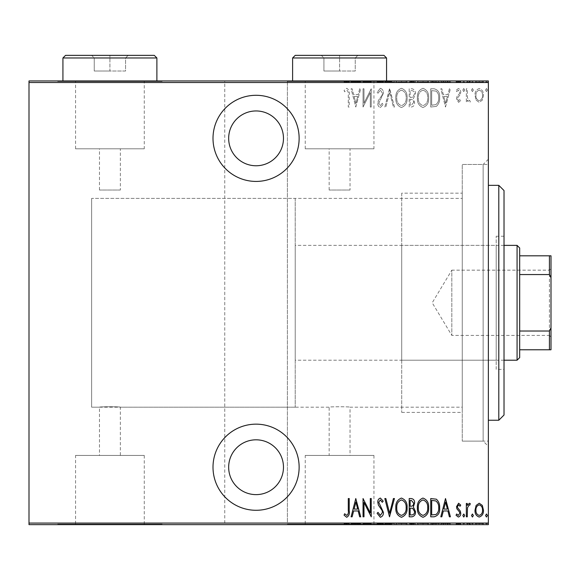 <?xml version="1.0" encoding="UTF-8"?>
<svg xmlns="http://www.w3.org/2000/svg" width="580" height="580" viewBox="0 0 580 580"><rect width="100%" height="100%" fill="white"/><g stroke="black" fill="none" stroke-linecap="round" stroke-linejoin="round"><path stroke-width="0.43" stroke-dasharray="2.9 2.17" d="M488.36 159.239L483.14 164.459L483.14 441.119L462.26 441.119L488.36 441.119L488.36 164.459L462.26 164.459L462.26 441.119L462.26 164.459L462.26 441.119L462.26 164.459L483.14 164.459L483.14 441.119L488.36 446.339L488.36 159.239L488.36 446.339M256.07 181.424A43.065 43.065 0 0 0 299.135 138.359A43.065 43.065 0 0 0 256.07 95.294A43.065 43.065 0 0 0 213.005 138.359A43.065 43.065 0 0 0 256.07 181.424M256.07 510.284A43.065 43.065 0 0 0 299.135 467.219A43.065 43.065 0 0 0 256.07 424.154A43.065 43.065 0 0 0 213.005 467.219A43.065 43.065 0 0 0 256.07 510.284M295.22 198.389L295.22 407.189L295.22 198.389L91.64 198.389L91.64 407.189L91.64 198.389L91.64 407.189L99.47 407.189C98.825 406.623 120.995 406.623 120.35 407.189C121.002 406.623 98.839 406.616 99.47 407.189L99.47 455.423L120.35 455.423L99.47 455.423M295.22 407.189L91.64 407.189L91.64 198.389L462.26 198.389L462.26 407.189L350.03 407.189L350.03 455.423L329.15 455.423L329.15 407.189C328.505 406.623 350.675 406.623 350.03 407.189C350.683 406.623 328.519 406.616 329.15 407.189L120.35 407.189L120.35 455.423M305.239 455.423L373.94 455.423L305.239 455.423L305.239 524.117L373.94 524.117L305.239 524.117M373.94 455.423L373.94 524.117M75.559 455.423L144.26 455.423L75.559 455.423L75.559 524.117L144.26 524.117L75.559 524.117M144.26 455.423L144.26 524.117M57.71 524.117L162.11 524.117L57.71 524.117L57.71 524.639L162.11 524.639L57.71 524.639M162.11 524.117L162.11 524.639M287.39 524.117L391.79 524.117L287.39 524.117L287.39 524.639L391.79 524.639L224.75 524.639L224.75 80.939L29 80.939L29 524.639L224.75 524.639L224.75 80.939L391.79 80.939L287.39 80.939L287.39 524.639L488.36 524.639L488.36 523.073L287.39 523.073L287.39 524.639M391.79 524.117L391.79 524.639M350.03 190.037L329.15 190.037L350.03 190.037L350.03 148.799L329.15 148.799L350.03 148.799M329.15 190.037L329.15 148.799M120.35 190.037L99.47 190.037L120.35 190.037L120.35 148.799L99.47 148.799L120.35 148.799M99.47 190.037L99.47 148.799M144.26 148.799L75.559 148.799L144.26 148.799L144.26 81.461L75.559 81.461L144.26 81.461M75.559 148.799L75.559 81.461M373.94 148.799L305.239 148.799L373.94 148.799L373.94 81.461L305.239 81.461L373.94 81.461M305.239 148.799L305.239 81.461M391.79 81.461L287.39 81.461L391.79 81.461L391.79 80.939M287.39 81.461L287.39 523.073M162.11 81.461L57.71 81.461L162.11 81.461L162.11 80.939L57.71 80.939L162.11 80.939M57.71 81.461L57.71 80.939M256.07 494.624A27.405 27.405 0 0 0 283.475 467.219A27.405 27.405 0 0 0 256.07 439.814A27.405 27.405 0 0 0 228.665 467.219A27.405 27.405 0 0 0 256.07 494.624M256.07 165.764A27.405 27.405 0 0 0 283.475 138.359A27.405 27.405 0 0 0 256.07 110.954A27.405 27.405 0 0 0 228.665 138.359A27.405 27.405 0 0 0 256.07 165.764M485.547 90.059L486.489 91.582L487.425 90.059L486.489 88.537L485.547 90.059L486.489 91.582L487.425 90.059L486.489 88.537L485.547 90.059M471.497 90.059L472.432 91.582L473.367 90.059L472.432 88.537L471.497 90.059L472.432 91.582L473.367 90.059L472.432 88.537L471.497 90.059M462.825 90.059L463.768 91.582L464.703 90.059L463.768 88.537L462.825 90.059L463.768 91.582L464.703 90.059L463.768 88.537L462.825 90.059M445.498 107.039L450.413 88.769L449.391 88.769L447.89 94.627L443.33 94.627L441.829 88.769L440.814 88.769L445.498 107.039L450.413 88.769L449.391 88.769L447.89 94.627L443.33 94.627L441.829 88.769L440.814 88.769L445.498 107.039M417.39 97.824C417.071 102.609 418.92 105.835 422.943 107.51C427.061 105.951 428.953 102.754 428.635 97.911C428.946 93.119 427.076 89.914 423.03 88.298C418.97 89.871 417.092 93.046 417.39 97.824C417.071 102.609 418.92 105.835 422.943 107.51C427.061 105.951 428.953 102.754 428.635 97.911C428.946 93.119 427.076 89.914 423.03 88.298C418.97 89.871 417.092 93.046 417.39 97.824M395.836 97.824C395.524 102.609 397.373 105.835 401.389 107.51C405.507 105.951 407.407 102.754 407.08 97.911C407.392 93.119 405.529 89.914 401.476 88.298C397.423 89.871 395.538 93.046 395.836 97.824C395.524 102.609 397.373 105.835 401.389 107.51C405.507 105.951 407.407 102.754 407.08 97.911C407.392 93.119 405.529 89.914 401.476 88.298C397.423 89.871 395.538 93.046 395.836 97.824M380.364 88.298L377.101 92.292L378.015 93.221L380.378 90.175L382.488 93.271L382.104 95.062L378.407 100.463L377.805 103.247C377.66 105.408 378.522 106.829 380.393 107.51L383.191 104.415L382.314 103.291L380.277 105.632L378.74 103.32L383.423 93.242C383.547 90.734 382.524 89.088 380.364 88.298L377.101 92.292L378.015 93.221L380.378 90.175L382.488 93.271L382.104 95.062L378.407 100.463L377.805 103.247C377.66 105.408 378.522 106.829 380.393 107.51L383.191 104.415L382.314 103.291L380.277 105.632L378.74 103.32L383.423 93.242C383.547 90.734 382.524 89.088 380.364 88.298M355.786 107.039L360.702 88.769L359.68 88.769L358.179 94.627L353.626 94.627L352.125 88.769L351.103 88.769L355.786 107.039L360.702 88.769L359.68 88.769L358.179 94.627L353.626 94.627L352.125 88.769L351.103 88.769L355.786 107.039M348.29 94.888L348.29 107.039L349.225 107.039L349.225 94.7C349.776 91.712 348.935 89.581 346.695 88.298L344.07 90.407L344.643 91.814L346.767 90.175C348.167 91.256 348.674 92.829 348.29 94.888L348.29 107.039L349.225 107.039L349.225 94.7C349.776 91.712 348.935 89.581 346.695 88.298L344.07 90.407L344.643 91.814L346.767 90.175C348.167 91.256 348.674 92.829 348.29 94.888M363.986 88.769L363.044 88.769L363.044 107.039L370.308 92.641L370.308 107.039L371.243 107.039L371.243 88.769L363.986 103.138L363.986 88.769L363.044 88.769L363.044 107.039L370.308 92.641L370.308 107.039L371.243 107.039L371.243 88.769L363.986 103.138L363.986 88.769M389.513 88.769L384.83 107.039L385.852 107.039L389.629 92.292L393.414 107.039L394.436 107.039L389.745 88.769L384.83 107.039L385.852 107.039L389.629 92.292L393.414 107.039L394.436 107.039L389.513 88.769M409.19 88.769L409.19 107.039L411.242 107.039C413.627 106.647 414.736 105.139 414.577 102.515L413.366 98.622L415.512 93.953C415.664 91.198 414.526 89.465 412.09 88.769L409.19 88.769L409.19 107.039L411.242 107.039C413.627 106.647 414.736 105.139 414.577 102.515L413.366 98.622L415.512 93.953C415.664 91.198 414.526 89.465 412.09 88.769L409.19 88.769M434.101 88.769L430.737 88.769L430.737 107.039L436.37 106.379C438.813 104.074 439.901 101.174 439.64 97.672C440.082 92.865 438.241 89.9 434.101 88.769L430.737 88.769L430.737 107.039L436.37 106.379C438.813 104.074 439.901 101.174 439.64 97.672C440.082 92.865 438.241 89.9 434.101 88.769M458.599 102.356L460.723 100.456L460.063 99.31L458.57 100.717L457.439 98.919L457.714 97.708L460.339 94.453L460.723 92.394C460.839 90.422 460.049 89.132 458.352 88.537L456.039 90.342L456.677 91.582L458.323 90.175L459.78 92.322L459.512 93.597L456.873 96.795L456.503 98.854L458.599 102.356L460.723 100.456L460.063 99.31L458.57 100.717L457.439 98.919L457.714 97.708L460.339 94.453L460.723 92.394C460.839 90.422 460.049 89.132 458.352 88.537L456.039 90.342L456.677 91.582L458.323 90.175L459.78 92.322L459.512 93.597L456.873 96.795L456.503 98.854L458.599 102.356M466.342 88.769L466.342 102.124L467.277 102.124L467.277 100.151L469.401 102.356L470.322 101.899L469.793 100.478L469.235 100.717L467.473 97.839L467.277 88.769L466.342 88.769L466.342 102.124L467.277 102.124L467.277 100.151L469.401 102.356L470.322 101.899L469.793 100.478L469.235 100.717L467.473 97.839L467.277 88.769L466.342 88.769M476.122 100.144L479.232 102.356L482.328 100.151L483.445 95.41C483.64 91.901 482.234 89.61 479.232 88.537C476.216 89.61 474.81 91.901 475.005 95.41L476.122 100.144L479.232 102.356L482.328 100.151L483.445 95.41C483.64 91.901 482.234 89.61 479.232 88.537C476.216 89.61 474.81 91.901 475.005 95.41L476.122 100.144M287.39 82.505L488.36 82.505L488.36 523.073M29 82.505L224.75 82.505M224.75 523.073L29 523.073M476.122 524.639L483.445 524.639L475.005 524.639L476.122 524.639L476.122 523.595L479.232 523.595L479.232 524.639L482.502 524.639L475.948 524.639L479.225 524.639L479.232 523.595L482.328 523.595L482.328 524.639M466.342 524.639L470.322 524.639L466.342 524.639L466.342 523.595L466.342 524.639M458.599 524.639L456.039 524.639L459.78 524.639L456.503 524.639L458.599 524.639L458.599 523.595L460.723 523.595L460.723 524.639L460.723 523.595L460.063 523.595L460.063 524.639M434.101 524.639L439.64 524.639L434.101 524.639L434.101 523.595L430.737 523.595L430.737 524.639L430.737 523.595L432.934 523.595L432.934 524.639L438.705 524.639L431.679 524.639L432.934 524.639L432.934 523.595L436.37 523.595L436.37 524.639M409.19 524.639L415.512 524.639L409.19 524.639L409.19 523.595L409.19 524.639M389.513 524.639L394.436 524.639L389.513 524.639L389.513 523.595L384.83 523.595L384.83 524.639M363.247 523.595L371.243 523.595L363.986 523.595L363.986 524.639L371.243 524.639L363.986 524.639L363.986 523.595L363.044 523.595L363.247 524.639M348.29 524.639L344.07 524.639L348.29 524.639L348.29 523.595L348.29 524.639M355.786 524.639L360.702 524.639L351.103 524.639L355.786 524.639L355.786 523.595L356.019 524.639M377.101 523.595L380.378 523.595L380.378 524.639L377.101 524.639L383.423 524.639L380.364 524.639L380.364 523.595L377.101 523.595L377.101 524.639M395.836 524.639L407.08 524.639L395.836 524.639L395.836 523.595L401.389 523.595L401.389 524.639M417.39 524.639L428.635 524.639L417.39 524.639L417.39 523.595L422.943 523.595L422.943 524.639M445.498 524.639L450.413 524.639L440.814 524.639L445.498 524.639L445.498 523.595L445.73 524.639M462.825 524.639L464.703 524.639L462.825 524.639L462.825 523.595L463.768 523.595L463.768 524.639L463.768 523.595L464.703 523.595L464.703 524.639M471.497 524.639L473.367 524.639L471.497 524.639L471.497 523.595L472.432 523.595L472.432 524.639L472.432 523.595L473.367 523.595L473.367 524.639M485.547 524.639L487.425 524.639L485.547 524.639L485.547 523.595L486.489 523.595L486.489 524.639L486.489 523.595L487.425 523.595L487.425 524.639M488.36 82.505L488.36 80.939L287.39 80.939M476.122 80.939L483.445 80.939L475.005 80.939L476.122 80.939L476.122 81.983L479.232 81.983L479.232 80.939L482.502 80.939L475.948 80.939L479.225 80.939L479.232 81.983L482.328 81.983L482.328 80.939M466.342 80.939L470.322 80.939L466.342 80.939L466.342 81.983L466.342 80.939M458.599 80.939L456.039 80.939L459.78 80.939L456.503 80.939L458.599 80.939L458.599 81.983L460.723 81.983L460.723 80.939L460.723 81.983L460.063 81.983L460.063 80.939M434.101 80.939L439.64 80.939L434.101 80.939L434.101 81.983L430.737 81.983L430.737 80.939L430.737 81.983L432.934 81.983L432.934 80.939L438.705 80.939L431.679 80.939L432.934 80.939L432.934 81.983L436.37 81.983L436.37 80.939M409.19 80.939L415.512 80.939L409.19 80.939L409.19 81.983L409.19 80.939M389.513 80.939L394.436 80.939L389.513 80.939L389.513 81.983L384.83 81.983L384.83 80.939M363.247 81.983L371.243 81.983L363.986 81.983L363.986 80.939L371.243 80.939L363.986 80.939L363.986 81.983L363.044 81.983L363.247 80.939M348.29 80.939L344.07 80.939L348.29 80.939L348.29 81.983L348.29 80.939M355.786 80.939L360.702 80.939L351.103 80.939L355.786 80.939L355.786 81.983L356.019 80.939M377.101 81.983L380.378 81.983L380.378 80.939L377.101 80.939L383.423 80.939L380.364 80.939L380.364 81.983L377.101 81.983L377.101 80.939M395.836 80.939L407.08 80.939L395.836 80.939L395.836 81.983L401.389 81.983L401.389 80.939M417.39 80.939L428.635 80.939L417.39 80.939L417.39 81.983L422.943 81.983L422.943 80.939M445.498 80.939L450.413 80.939L440.814 80.939L445.498 80.939L445.498 81.983L445.73 80.939M462.825 80.939L464.703 80.939L462.825 80.939L462.825 81.983L463.768 81.983L463.768 80.939L463.768 81.983L464.703 81.983L464.703 80.939M471.497 80.939L473.367 80.939L471.497 80.939L471.497 81.983L472.432 81.983L472.432 80.939L472.432 81.983L473.367 81.983L473.367 80.939M485.547 80.939L487.425 80.939L485.547 80.939L485.547 81.983L486.489 81.983L486.489 80.939L486.489 81.983L487.425 81.983L487.425 80.939M462.26 407.189L462.26 198.389M346.695 81.983L344.07 81.983L349.225 81.983L349.225 80.939L349.225 81.983L346.695 81.983L346.695 80.939M344.07 81.983L344.07 80.939M344.643 81.983L344.643 80.939M346.05 81.983L346.05 80.939M346.767 81.983L346.767 80.939M356.019 81.983L360.702 81.983L360.702 80.939M360.702 81.983L359.68 81.983L359.68 80.939M359.68 81.983L358.179 81.983L358.179 80.939M358.179 81.983L353.626 81.983L353.626 80.939M353.626 81.983L352.125 81.983L352.125 80.939M352.125 81.983L351.103 81.983L351.103 80.939M351.103 81.983L355.786 81.983M354.104 81.983L357.7 81.983L354.104 81.983L354.104 80.939L357.7 80.939L354.104 80.939M357.7 81.983L357.7 80.939M355.902 81.983L355.902 80.939M370.308 81.983L370.308 80.939L370.308 81.983M371.243 81.983L371.243 80.939L371.243 81.983M371.033 81.983L371.033 80.939M378.015 81.983L378.015 80.939M382.488 81.983L377.805 81.983L383.423 81.983L380.364 81.983L382.488 81.983L382.488 80.939M382.104 81.983L382.104 80.939M378.407 81.983L378.407 80.939M377.805 81.983L377.805 80.939M380.393 81.983L380.393 80.939M383.191 81.983L383.191 80.939M382.314 81.983L382.314 80.939M380.277 81.983L380.277 80.939M378.74 81.983L378.74 80.939M379.443 81.983L379.443 80.939M380.893 81.983L380.893 80.939M383.423 81.983L383.423 80.939M384.83 81.983L385.852 81.983L385.852 80.939M385.852 81.983L389.629 81.983L389.629 80.939M389.629 81.983L393.414 81.983L393.414 80.939M393.414 81.983L394.436 81.983L394.436 80.939M394.436 81.983L389.745 81.983L389.745 80.939M401.389 81.983L407.08 81.983L407.08 80.939M407.08 81.983L401.476 81.983L401.476 80.939M401.476 81.983L395.836 81.983M401.44 81.983L406.145 81.983L396.778 81.983L401.44 81.983L401.44 80.939L406.145 80.939L396.778 80.939L401.44 80.939L401.44 81.983M406.145 81.983L406.145 80.939M396.778 81.983L396.778 80.939M411.242 81.983L415.512 81.983L409.19 81.983L411.242 81.983L411.242 80.939M414.577 81.983L414.577 80.939L410.125 80.939L414.577 80.939L414.577 81.983L410.125 81.983L414.577 81.983M413.366 81.983L413.366 80.939M415.512 81.983L415.512 80.939M412.09 81.983L412.09 80.939M413.641 81.983L410.125 81.983L413.641 81.983L413.641 80.939M411.409 81.983L411.409 80.939M410.125 81.983L410.125 80.939L410.125 81.983M410.763 81.983L410.763 80.939L410.756 81.983M412.728 81.983L412.728 80.939M411.517 81.983L411.517 80.939M422.943 81.983L428.635 81.983L428.635 80.939M428.635 81.983L423.03 81.983L423.03 80.939M423.03 81.983L417.39 81.983M422.987 81.983L427.692 81.983L418.325 81.983L422.987 81.983L422.987 80.939L427.692 80.939L418.325 80.939L422.987 80.939L422.987 81.983M427.692 81.983L427.692 80.939M418.325 81.983L418.325 80.939M436.37 81.983L439.64 81.983L439.64 80.939M439.64 81.983L434.101 81.983M432.448 81.983L438.705 81.983L432.448 81.983L432.448 80.939M431.679 81.983L431.679 80.939L431.679 81.983M435.812 81.983L435.812 80.939M438.705 81.983L438.705 80.939M436.066 81.983L436.066 80.939M445.73 81.983L450.413 81.983L450.413 80.939M450.413 81.983L449.391 81.983L449.391 80.939M449.391 81.983L447.89 81.983L447.89 80.939M447.89 81.983L443.33 81.983L443.33 80.939M443.33 81.983L441.829 81.983L441.829 80.939M441.829 81.983L440.814 81.983L440.814 80.939M440.814 81.983L445.498 81.983M443.809 81.983L447.412 81.983L443.809 81.983L443.809 80.939L447.412 80.939L443.809 80.939M447.412 81.983L447.412 80.939M445.614 81.983L445.614 80.939M460.063 81.983L458.57 81.983L458.57 80.939M458.57 81.983L457.439 81.983L457.439 80.939M457.439 81.983L457.714 80.939M457.714 81.983L460.339 81.983L460.339 80.939M460.339 81.983L458.352 81.983L458.352 80.939M458.352 81.983L456.039 81.983L456.039 80.939M456.039 81.983L456.677 81.983L456.677 80.939M456.677 81.983L458.323 81.983L458.323 80.939M458.323 81.983L459.78 81.983L459.78 80.939M459.78 81.983L459.512 80.939M459.512 81.983L458.272 81.983L458.272 80.939M458.272 81.983L456.873 81.983L456.873 80.939M456.873 81.983L456.503 80.939M456.503 81.983L458.599 81.983M464.703 81.983L462.825 81.983M469.401 81.983L466.342 81.983L467.277 81.983L467.277 80.939L467.277 81.983L469.401 81.983L469.401 80.939M470.322 81.983L470.322 80.939M469.793 81.983L469.793 80.939M469.235 81.983L469.235 80.939M467.473 81.983L467.473 80.939M467.277 81.983L467.277 80.939M473.367 81.983L471.497 81.983M482.328 81.983L483.445 81.983L483.445 80.939M483.445 81.983L475.005 81.983L475.005 80.939M475.005 81.983L476.122 81.983M479.225 81.983L482.502 81.983L475.948 81.983L479.225 81.983L479.225 80.939L479.225 81.983M482.502 81.983L482.502 80.939M475.948 81.983L475.948 80.939M487.425 81.983L485.547 81.983M329.15 455.423L350.03 455.423M346.695 523.595L344.07 523.595L349.225 523.595L349.225 524.639L349.225 523.595L346.695 523.595L346.695 524.639M344.07 523.595L344.07 524.639M344.643 523.595L344.643 524.639M346.05 523.595L346.05 524.639M346.767 523.595L346.767 524.639M356.019 523.595L360.702 523.595L360.702 524.639M360.702 523.595L359.68 523.595L359.68 524.639M359.68 523.595L358.179 523.595L358.179 524.639M358.179 523.595L353.626 523.595L353.626 524.639M353.626 523.595L352.125 523.595L352.125 524.639M352.125 523.595L351.103 523.595L351.103 524.639M351.103 523.595L355.786 523.595M354.104 523.595L357.7 523.595L354.104 523.595L354.104 524.639L357.7 524.639L354.104 524.639M357.7 523.595L357.7 524.639M355.902 523.595L355.902 524.639M370.308 523.595L370.308 524.639L370.308 523.595M371.243 523.595L371.243 524.639L371.243 523.595M371.033 523.595L371.033 524.639M378.015 523.595L378.015 524.639M382.488 523.595L377.805 523.595L383.423 523.595L380.364 523.595L382.488 523.595L382.488 524.639M382.104 523.595L382.104 524.639M378.407 523.595L378.407 524.639M377.805 523.595L377.805 524.639M380.393 523.595L380.393 524.639M383.191 523.595L383.191 524.639M382.314 523.595L382.314 524.639M380.277 523.595L380.277 524.639M378.74 523.595L378.74 524.639M379.443 523.595L379.443 524.639M380.893 523.595L380.893 524.639M383.423 523.595L383.423 524.639M384.83 523.595L385.852 523.595L385.852 524.639M385.852 523.595L389.629 523.595L389.629 524.639M389.629 523.595L393.414 523.595L393.414 524.639M393.414 523.595L394.436 523.595L394.436 524.639M394.436 523.595L389.745 523.595L389.745 524.639M401.389 523.595L407.08 523.595L407.08 524.639M407.08 523.595L401.476 523.595L401.476 524.639M401.476 523.595L395.836 523.595M401.44 523.595L406.145 523.595L396.778 523.595L401.44 523.595L401.44 524.639L406.145 524.639L396.778 524.639L401.44 524.639L401.44 523.595M406.145 523.595L406.145 524.639M396.778 523.595L396.778 524.639M411.242 523.595L415.512 523.595L409.19 523.595L411.242 523.595L411.242 524.639M414.577 523.595L414.577 524.639L410.125 524.639L414.577 524.639L414.577 523.595L410.125 523.595L414.577 523.595M413.366 523.595L413.366 524.639M415.512 523.595L415.512 524.639M412.09 523.595L412.09 524.639M413.641 523.595L410.125 523.595L413.641 523.595L413.641 524.639M411.409 523.595L411.409 524.639M410.125 523.595L410.125 524.639L410.125 523.595M410.763 523.595L410.763 524.639L410.756 523.595M412.728 523.595L412.728 524.639M411.517 523.595L411.517 524.639M422.943 523.595L428.635 523.595L428.635 524.639M428.635 523.595L423.03 523.595L423.03 524.639M423.03 523.595L417.39 523.595M422.987 523.595L427.692 523.595L418.325 523.595L422.987 523.595L422.987 524.639L427.692 524.639L418.325 524.639L422.987 524.639L422.987 523.595M427.692 523.595L427.692 524.639M418.325 523.595L418.325 524.639M436.37 523.595L439.64 523.595L439.64 524.639M439.64 523.595L434.101 523.595M432.448 523.595L438.705 523.595L432.448 523.595L432.448 524.639M431.679 523.595L431.679 524.639L431.679 523.595M435.812 523.595L435.812 524.639M438.705 523.595L438.705 524.639M436.066 523.595L436.066 524.639M445.73 523.595L450.413 523.595L450.413 524.639M450.413 523.595L449.391 523.595L449.391 524.639M449.391 523.595L447.89 523.595L447.89 524.639M447.89 523.595L443.33 523.595L443.33 524.639M443.33 523.595L441.829 523.595L441.829 524.639M441.829 523.595L440.814 523.595L440.814 524.639M440.814 523.595L445.498 523.595M443.809 523.595L447.412 523.595L443.809 523.595L443.809 524.639L447.412 524.639L443.809 524.639M447.412 523.595L447.412 524.639M445.614 523.595L445.614 524.639M460.063 523.595L458.57 523.595L458.57 524.639M458.57 523.595L457.439 523.595L457.439 524.639M457.439 523.595L457.714 524.639M457.714 523.595L460.339 523.595L460.339 524.639M460.339 523.595L458.352 523.595L458.352 524.639M458.352 523.595L456.039 523.595L456.039 524.639M456.039 523.595L456.677 523.595L456.677 524.639M456.677 523.595L458.323 523.595L458.323 524.639M458.323 523.595L459.78 523.595L459.78 524.639M459.78 523.595L459.512 524.639M459.512 523.595L458.272 523.595L458.272 524.639M458.272 523.595L456.873 523.595L456.873 524.639M456.873 523.595L456.503 524.639M456.503 523.595L458.599 523.595M464.703 523.595L462.825 523.595M469.401 523.595L466.342 523.595L467.277 523.595L467.277 524.639L467.277 523.595L469.401 523.595L469.401 524.639M470.322 523.595L470.322 524.639M469.793 523.595L469.793 524.639M469.235 523.595L469.235 524.639M467.473 523.595L467.473 524.639M467.277 523.595L467.277 524.639M473.367 523.595L471.497 523.595M482.328 523.595L483.445 523.595L483.445 524.639M483.445 523.595L475.005 523.595L475.005 524.639M475.005 523.595L476.122 523.595M479.225 523.595L482.502 523.595L475.948 523.595L479.225 523.595L479.225 524.639L479.225 523.595M482.502 523.595L482.502 524.639M475.948 523.595L475.948 524.639M487.425 523.595L485.547 523.595M354.104 96.497L357.7 96.497L355.902 103.516L354.104 96.497L357.7 96.497L355.902 103.516L354.104 96.497M401.44 90.175C404.825 91.401 406.391 93.982 406.145 97.918C406.37 101.812 404.804 104.385 401.44 105.632C398.09 104.342 396.539 101.739 396.778 97.831C396.553 93.953 398.105 91.401 401.44 90.175C404.825 91.401 406.391 93.982 406.145 97.918C406.37 101.812 404.804 104.385 401.44 105.632C398.09 104.342 396.539 101.739 396.778 97.831C396.553 93.953 398.105 91.401 401.44 90.175M412.728 97.222L410.125 97.433L410.125 90.639L411.517 90.639C413.554 90.727 414.57 91.828 414.577 93.953L412.728 97.222L410.125 97.433L410.125 90.639L411.517 90.639C413.554 90.727 414.57 91.828 414.577 93.953L412.728 97.222M413.641 102.479L411.409 105.168L410.125 105.168L410.125 99.31L410.763 99.31C412.706 99.39 413.663 100.449 413.641 102.479L411.409 105.168L410.125 105.168L410.125 99.31L410.763 99.31C412.706 99.39 413.663 100.449 413.641 102.479M422.987 90.175C426.373 91.401 427.938 93.982 427.692 97.918C427.924 101.812 426.351 104.385 422.987 105.632C419.645 104.342 418.086 101.739 418.325 97.831C418.1 93.953 419.659 91.401 422.987 90.175C426.373 91.401 427.938 93.982 427.692 97.918C427.924 101.812 426.351 104.385 422.987 105.632C419.645 104.342 418.086 101.739 418.325 97.831C418.1 93.953 419.659 91.401 422.987 90.175M432.448 105.168L431.679 105.168L431.679 90.639L436.066 91.111C438.038 92.785 438.915 94.975 438.705 97.679C438.929 100.579 437.965 102.906 435.812 104.654L431.679 105.168L431.679 90.639L436.066 91.111C438.038 92.785 438.915 94.975 438.705 97.679C438.929 100.579 437.965 102.906 435.812 104.654L432.448 105.168M443.809 96.497L447.412 96.497L445.614 103.516L443.809 96.497L447.412 96.497L445.614 103.516L443.809 96.497M479.225 90.175C481.552 90.973 482.647 92.713 482.502 95.396C482.64 98.093 481.545 99.862 479.225 100.717C476.898 99.869 475.803 98.093 475.948 95.396C475.803 92.713 476.898 90.973 479.225 90.175C481.552 90.973 482.647 92.713 482.502 95.396C482.64 98.093 481.545 99.862 479.225 100.717C476.898 99.869 475.803 98.093 475.948 95.396C475.803 92.713 476.898 90.973 479.225 90.175M348.29 510.69L348.29 498.539L349.225 498.539L349.225 510.878C349.776 513.865 348.935 515.997 346.695 517.28L344.07 515.171L344.643 513.764L346.767 515.402C348.167 514.322 348.674 512.749 348.29 510.69M355.786 498.539L360.702 516.809L359.68 516.809L358.179 510.951L353.626 510.951L352.125 516.809L351.103 516.809L355.786 498.539M354.104 509.08L357.7 509.08L355.902 502.062L354.104 509.08M363.986 516.809L363.044 516.809L363.044 498.539L370.308 512.938L370.308 498.539L371.243 498.539L371.243 516.809L363.986 502.439L363.986 516.809M380.364 517.28L377.101 513.285L378.015 512.358L380.378 515.402L382.488 512.307L382.104 510.516L378.407 505.115L377.805 502.331C377.66 500.17 378.522 498.749 380.393 498.068L383.191 501.163L382.314 502.287L380.277 499.946L378.74 502.258L383.423 512.336C383.547 514.844 382.524 516.49 380.364 517.28M389.513 516.809L384.83 498.539L385.852 498.539L389.629 513.285L393.414 498.539L394.436 498.539L389.513 516.809M395.836 507.754C395.524 502.969 397.373 499.742 401.389 498.068C405.507 499.626 407.407 502.824 407.08 507.667C407.392 512.459 405.529 515.663 401.476 517.28C397.423 515.707 395.538 512.532 395.836 507.754M401.44 515.402C404.825 514.177 406.391 511.596 406.145 507.659C406.37 503.766 404.804 501.192 401.44 499.946C398.09 501.236 396.539 503.839 396.778 507.747C396.553 511.625 398.105 514.177 401.44 515.402M409.19 516.809L409.19 498.539L411.242 498.539C413.627 498.93 414.736 500.438 414.577 503.063L413.366 506.956L415.512 511.625C415.664 514.38 414.526 516.113 412.09 516.809L409.19 516.809M412.728 508.355L410.125 508.145L410.125 514.938L411.517 514.938C413.554 514.851 414.57 513.75 414.577 511.625L412.728 508.355M413.641 503.099L411.409 500.409L410.125 500.409L410.125 506.267L410.763 506.267C412.706 506.188 413.663 505.129 413.641 503.099M417.39 507.754C417.071 502.969 418.92 499.742 422.943 498.068C427.061 499.626 428.953 502.824 428.635 507.667C428.946 512.459 427.076 515.663 423.03 517.28C418.97 515.707 417.092 512.532 417.39 507.754M422.987 515.402C426.373 514.177 427.938 511.596 427.692 507.659C427.924 503.766 426.351 501.192 422.987 499.946C419.645 501.236 418.086 503.839 418.325 507.747C418.1 511.625 419.659 514.177 422.987 515.402M434.101 516.809L430.737 516.809L430.737 498.539L436.37 499.199C438.813 501.504 439.901 504.404 439.64 507.906C440.082 512.713 438.241 515.678 434.101 516.809M432.448 500.409L431.679 500.409L431.679 514.938L436.066 514.467C438.038 512.792 438.915 510.603 438.705 507.899C438.929 504.999 437.965 502.671 435.812 500.924L432.448 500.409M445.498 498.539L450.413 516.809L449.391 516.809L447.89 510.951L443.33 510.951L441.829 516.809L440.814 516.809L445.498 498.539M443.809 509.08L447.412 509.08L445.614 502.062L443.809 509.08M458.599 503.223L460.723 505.122L460.063 506.267L458.57 504.861L457.439 506.659L457.714 507.87L460.339 511.125L460.723 513.184C460.839 515.156 460.049 516.447 458.352 517.041L456.039 515.236L456.677 513.996L458.323 515.402L459.78 513.257L459.512 511.98L456.873 508.783L456.503 506.724L458.599 503.223M462.825 515.518L463.768 513.996L464.703 515.518L463.768 517.041L462.825 515.518M466.342 516.809L466.342 503.454L467.277 503.454L467.277 505.426L469.401 503.223L470.322 503.679L469.793 505.1L469.235 504.861L467.473 507.739L467.277 516.809L466.342 516.809M471.497 515.518L472.432 513.996L473.367 515.518L472.432 517.041L471.497 515.518M476.122 505.434L479.232 503.223L482.328 505.426L483.445 510.168C483.64 513.677 482.234 515.968 479.232 517.041C476.216 515.968 474.81 513.677 475.005 510.168L476.122 505.434M479.225 515.402C481.552 514.605 482.647 512.865 482.502 510.183C482.64 507.486 481.545 505.716 479.225 504.861C476.898 505.709 475.803 507.486 475.948 510.183C475.803 512.865 476.898 514.605 479.225 515.402M485.547 515.518L486.489 513.996L487.425 515.518L486.489 517.041L485.547 515.518M401.708 245.369L401.708 360.209L401.708 245.369L496.19 245.369L496.19 360.209L496.19 245.369M401.708 360.209L496.19 360.209M504.02 369.344L504.02 236.234L504.02 369.344L496.19 369.344L496.19 236.234L496.19 369.344M504.02 236.234L496.19 236.234M401.708 193.169L401.708 412.409L401.708 193.169L462.26 193.169L462.26 412.409L462.26 193.169M401.708 412.409L462.26 412.409M488.36 164.459L488.36 441.119M488.36 185.339L488.36 420.239L488.36 185.339M498.8 185.339L498.8 420.239M504.02 415.019L504.02 190.559M551 336.98L549.434 335.414L549.434 270.164L451.82 270.164L451.82 335.414L451.82 270.164L432.216 302.789L451.82 335.414L549.434 335.414L549.434 270.164L551 268.598L551 336.98L551 268.598M504.02 245.369L295.22 245.369L295.22 360.209L295.22 245.369M504.02 360.209L295.22 360.209M519.68 357.599L519.68 247.979M517.07 245.369L517.07 360.209M551 255.809L549.434 255.809L549.434 274.558L551 277.733L551 255.809M519.68 255.809L549.434 255.809M519.68 349.769L551 349.769L551 277.733M519.68 274.558L549.434 274.558M551 327.845L549.434 331.02L549.434 349.769M519.68 331.02L549.434 331.02M383.96 55.361L295.22 55.361M292.61 57.971L386.57 57.971M386.57 80.939L386.57 81.461L292.61 81.461L386.57 81.461M292.61 80.939L292.61 81.461M321.32 55.361L357.86 55.361L321.32 55.361L323.93 57.971L355.25 57.971L323.93 57.971L323.93 71.021L339.59 71.021L339.59 55.361L339.59 71.021L355.25 71.021L355.25 57.971L357.86 55.361L355.25 57.971L355.25 71.021L323.93 71.021L323.93 57.971L321.32 55.361M154.28 55.361L65.54 55.361M62.93 57.971L156.89 57.971M156.89 80.939L156.89 81.461L62.93 81.461L156.89 81.461M62.93 80.939L62.93 81.461M91.64 55.361L128.18 55.361L91.64 55.361L94.25 57.971L125.57 57.971L94.25 57.971L94.25 71.021L109.91 71.021L109.91 55.361L109.91 71.021L125.57 71.021L125.57 57.971L128.18 55.361L125.57 57.971L125.57 71.021L94.25 71.021L94.25 57.971L91.64 55.361M380.161 81.983L380.161 80.939M458.874 81.983L458.874 80.939M380.161 523.595L380.161 524.639M458.874 523.595L458.874 524.639"/><path stroke-width="0.87" d="M256.07 181.424A43.065 43.065 0 0 0 299.135 138.359A43.065 43.065 0 0 0 256.07 95.294A43.065 43.065 0 0 0 213.005 138.359A43.065 43.065 0 0 0 256.07 181.424M256.07 510.284A43.065 43.065 0 0 0 299.135 467.219A43.065 43.065 0 0 0 256.07 424.154A43.065 43.065 0 0 0 213.005 467.219A43.065 43.065 0 0 0 256.07 510.284M256.07 439.814A27.405 27.405 0 0 1 283.475 467.219A27.405 27.405 0 0 1 256.07 494.624A27.405 27.405 0 0 1 228.665 467.219A27.405 27.405 0 0 1 256.07 439.814M256.07 110.954A27.405 27.405 0 0 1 283.475 138.359A27.405 27.405 0 0 1 256.07 165.764A27.405 27.405 0 0 1 228.665 138.359A27.405 27.405 0 0 1 256.07 110.954M476.122 505.434L479.232 503.223L482.328 505.426L483.445 510.168C483.64 513.677 482.234 515.968 479.232 517.041C476.216 515.968 474.81 513.677 475.005 510.168L476.122 505.434M466.342 516.809L466.342 503.454L467.277 503.454L467.277 505.426L469.401 503.223L470.322 503.679L469.793 505.1L469.235 504.861L467.473 507.739L467.277 516.809L466.342 516.809M458.599 503.223L460.723 505.122L460.063 506.267L458.57 504.861L457.439 506.659L457.714 507.87L460.339 511.125L460.723 513.184C460.839 515.156 460.049 516.447 458.352 517.041L456.039 515.236L456.677 513.996L458.323 515.402L459.78 513.257L459.512 511.98L456.873 508.783L456.503 506.724L458.599 503.223M434.101 516.809L430.737 516.809L430.737 498.539L436.37 499.199C438.813 501.504 439.901 504.404 439.64 507.906C440.082 512.713 438.241 515.678 434.101 516.809M409.19 516.809L409.19 498.539L411.242 498.539C413.627 498.93 414.736 500.438 414.577 503.063L413.366 506.956L415.512 511.625C415.664 514.38 414.526 516.113 412.09 516.809L409.19 516.809M389.513 516.809L384.83 498.539L385.852 498.539L389.629 513.285L393.414 498.539L394.436 498.539L389.513 516.809M363.986 516.809L363.044 516.809L363.044 498.539L370.308 512.938L370.308 498.539L371.243 498.539L371.243 516.809L363.986 502.439L363.986 516.809M348.29 510.69L348.29 498.539L349.225 498.539L349.225 510.878C349.776 513.865 348.935 515.997 346.695 517.28L344.07 515.171L344.643 513.764L346.767 515.402C348.167 514.322 348.674 512.749 348.29 510.69M488.36 523.073L488.36 524.639L29 524.639L29 523.073L488.36 523.073L488.36 82.505L29 82.505L29 80.939L488.36 80.939L488.36 82.505M29 523.073L29 82.505M355.786 498.539L360.702 516.809L359.68 516.809L358.179 510.951L353.626 510.951L352.125 516.809L351.103 516.809L355.786 498.539M380.364 517.28L377.101 513.285L378.015 512.358L380.378 515.402L382.488 512.307L382.104 510.516L378.407 505.115L377.805 502.331C377.66 500.17 378.522 498.749 380.393 498.068L383.191 501.163L382.314 502.287L380.277 499.946L378.74 502.258L383.423 512.336C383.547 514.844 382.524 516.49 380.364 517.28M395.836 507.754C395.524 502.969 397.373 499.742 401.389 498.068C405.507 499.626 407.407 502.824 407.08 507.667C407.392 512.459 405.529 515.663 401.476 517.28C397.423 515.707 395.538 512.532 395.836 507.754M417.39 507.754C417.071 502.969 418.92 499.742 422.943 498.068C427.061 499.626 428.953 502.824 428.635 507.667C428.946 512.459 427.076 515.663 423.03 517.28C418.97 515.707 417.092 512.532 417.39 507.754M445.498 498.539L450.413 516.809L449.391 516.809L447.89 510.951L443.33 510.951L441.829 516.809L440.814 516.809L445.498 498.539M462.825 515.518L463.768 513.996L464.703 515.518L463.768 517.041L462.825 515.518M471.497 515.518L472.432 513.996L473.367 515.518L472.432 517.041L471.497 515.518M485.547 515.518L486.489 513.996L487.425 515.518L486.489 517.041L485.547 515.518M357.7 509.08L355.902 502.062L354.104 509.08L357.7 509.08M406.145 507.659C406.37 503.766 404.804 501.192 401.44 499.946C398.09 501.236 396.539 503.839 396.778 507.747C396.553 511.625 398.105 514.177 401.44 515.402C404.825 514.177 406.391 511.596 406.145 507.659M411.409 500.409L410.125 500.409L410.125 506.267L410.763 506.267C412.706 506.188 413.663 505.129 413.641 503.099L411.409 500.409M410.756 508.145L410.125 508.145L410.125 514.938L411.517 514.938C413.554 514.851 414.57 513.75 414.577 511.625L412.728 508.355L410.756 508.145M427.692 507.659C427.924 503.766 426.351 501.192 422.987 499.946C419.645 501.236 418.086 503.839 418.325 507.747C418.1 511.625 419.659 514.177 422.987 515.402C426.373 514.177 427.938 511.596 427.692 507.659M431.679 500.409L431.679 514.938L436.066 514.467C438.038 512.792 438.915 510.603 438.705 507.899C438.929 504.999 437.965 502.671 435.812 500.924L431.679 500.409M447.412 509.08L445.614 502.062L443.809 509.08L447.412 509.08M482.502 510.183C482.64 507.486 481.545 505.716 479.225 504.861C476.898 505.709 475.803 507.486 475.948 510.183C475.803 512.865 476.898 514.605 479.225 515.402C481.552 514.605 482.647 512.865 482.502 510.183M498.8 185.339L504.02 190.559L504.02 415.019L498.8 420.239L498.8 185.339L488.36 185.339M498.8 420.239L488.36 420.239M517.07 245.369L519.68 247.979L519.68 357.599L517.07 360.209L517.07 245.369L504.02 245.369M517.07 360.209L504.02 360.209M519.68 255.809L551 255.809L551 349.769L549.434 349.769L549.434 331.02L551 327.845M551 277.733L549.434 274.558L549.434 255.809M519.68 274.558L549.434 274.558M519.68 331.02L549.434 331.02M519.68 349.769L549.434 349.769M386.57 57.971L292.61 57.971L295.22 55.361L383.96 55.361L386.57 57.971L386.57 80.939M292.61 57.971L292.61 80.939M156.89 57.971L62.93 57.971L65.54 55.361L154.28 55.361L156.89 57.971L156.89 80.939M62.93 57.971L62.93 80.939"/></g></svg>
